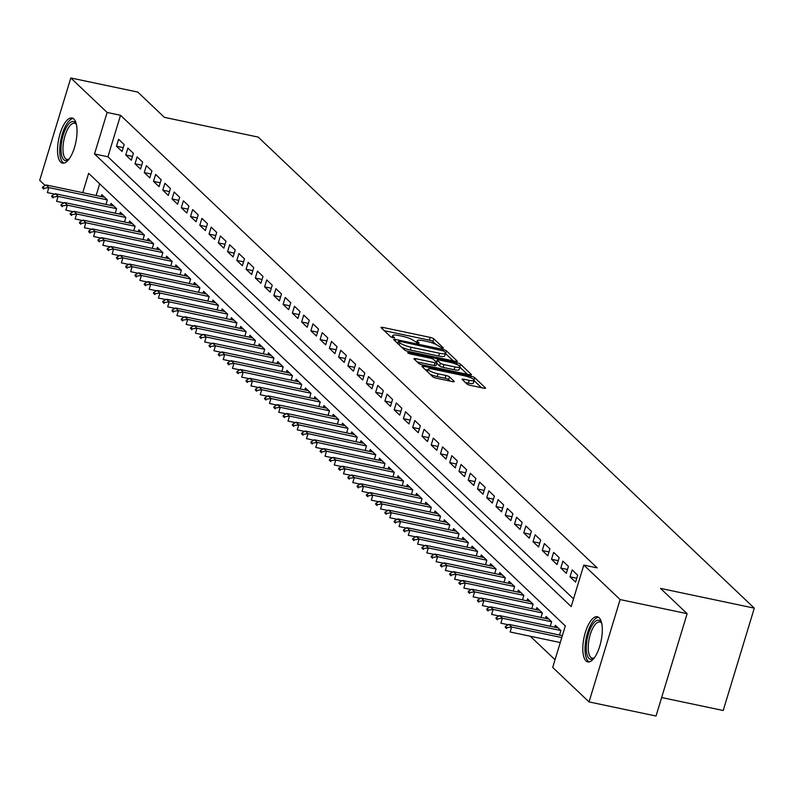 <?xml version="1.0" encoding="UTF-8"?>
<svg xmlns="http://www.w3.org/2000/svg" width="794" height="794" viewBox="0 0 794 794"><rect width="100%" height="100%" fill="white"/><g stroke="black" fill="none" stroke-linecap="round" stroke-linejoin="round"><path stroke-width="1.19" d="M442.208 348.189L443.409 347.98L433.762 338.81A2.898 0.605 16.9 0 0 430.219 337.4L382.877 327.426A2.898 0.605 16.9 0 0 381.011 327.446A2.898 0.605 16.9 0 0 381.15 327.733L390.807 336.904L394.588 337.877L393.238 336.487A9.29 1.945 16.9 0 1 392.772 335.564A9.29 1.945 16.9 0 1 398.747 335.505L402.697 336.338A9.29 1.945 16.9 0 1 414.021 340.864L417.743 343.048L419.053 343.028L417.704 341.638A9.29 1.945 16.9 0 1 417.227 340.715A9.29 1.945 16.9 0 1 423.212 340.656L427.152 341.48A9.29 1.945 16.9 0 1 438.477 346.015L442.208 348.189M586.002 660.896A23.066 8.704 101.9 0 1 584.632 634.962A23.066 8.704 101.9 0 1 597.306 616.749A23.066 8.704 101.9 0 1 599.113 617.742A23.066 8.704 101.9 0 1 600.472 643.666A23.066 8.704 101.9 0 1 587.798 661.888A23.066 8.704 101.9 0 1 586.002 660.896M60.721 162.155A23.066 8.704 101.9 0 1 59.361 136.231A23.066 8.704 101.9 0 1 72.036 118.008A23.066 8.704 101.9 0 1 73.842 119.001A23.066 8.704 101.9 0 1 75.202 144.935A23.066 8.704 101.9 0 1 62.528 163.147A23.066 8.704 101.9 0 1 60.721 162.155M466.862 383.949A2.898 0.605 16.9 0 0 470.405 385.368L483.685 388.157A2.898 0.605 16.9 0 0 485.551 388.147A2.898 0.605 16.9 0 0 485.412 387.849L474.683 377.676A2.898 0.605 16.9 0 0 471.15 376.257L423.807 366.292A2.898 0.605 16.9 0 0 421.932 366.312A2.898 0.605 16.9 0 0 422.08 366.6L432.799 376.783A2.898 0.605 16.9 0 0 436.343 378.192L452.382 381.577A2.898 0.605 16.9 0 0 454.257 381.557A2.898 0.605 16.9 0 0 454.108 381.259L449.523 376.912A2.898 0.605 16.9 0 0 445.98 375.493L438.02 373.815A7.761 1.628 16.9 0 1 428.164 369.25A7.761 1.628 16.9 0 1 433.167 369.2L464.331 375.761A7.761 1.628 16.9 0 1 474.187 380.326A7.761 1.628 16.9 0 1 469.194 380.376L463.994 379.284A2.898 0.605 16.9 0 0 462.128 379.304A2.898 0.605 16.9 0 0 462.277 379.592L466.862 383.949M45.139 185.498L39.7 180.327L70.795 77.971L137.789 92.074L164.398 117.343L258.189 137.094L754.3 608.144L660.519 588.404L687.128 613.673L620.134 599.569L589.039 701.926L552.703 667.426L565.318 625.93L88.64 173.33L82.755 192.674M70.795 77.971L107.13 112.47L94.516 153.967L571.194 606.566L583.808 565.07L620.134 599.569M583.808 565.07L597.207 567.889L120.529 115.289L107.13 112.47M455.428 361.33A2.898 0.605 16.9 0 0 457.294 361.32A2.898 0.605 16.9 0 0 457.155 361.022L446.427 350.849A2.898 0.605 16.9 0 0 442.893 349.429L395.551 339.465A2.898 0.605 16.9 0 0 393.685 339.485A2.898 0.605 16.9 0 0 393.824 339.772L404.543 349.946A2.898 0.605 16.9 0 0 408.086 351.365L455.428 361.33M460.56 364.257L471.279 374.44A2.898 0.605 16.9 0 1 471.428 374.728A2.898 0.605 16.9 0 1 469.562 374.748L422.209 364.783A2.898 0.605 16.9 0 1 418.676 363.364L414.091 359.007A2.898 0.605 16.9 0 1 413.942 358.719A2.898 0.605 16.9 0 1 415.808 358.699L435.013 362.739A2.898 0.605 16.9 0 0 436.879 362.719A2.898 0.605 16.9 0 0 436.73 362.431L433.683 359.543A2.898 0.605 16.9 0 0 430.149 358.124L410.161 353.916L407.58 352.725L408.89 352.715L457.016 362.848A2.898 0.605 16.9 0 1 460.56 364.257L459.875 366.52M124.152 144.577L118.594 139.297L116.5 146.215L122.048 151.495L124.152 144.577M133.402 153.361L127.854 148.091L125.75 155.009L131.308 160.279L133.402 153.361M142.662 162.155L137.104 156.875L135.01 163.792L140.558 169.062L142.662 162.155M151.922 170.938L146.364 165.668L144.26 172.586L149.818 177.856L151.922 170.938M161.172 179.732L155.624 174.452L153.52 181.369L159.068 186.64L161.172 179.732M170.432 188.515L164.874 183.245L162.78 190.163L168.328 195.433L170.432 188.515M179.682 197.309L174.134 192.029L172.03 198.947L177.588 204.217L179.682 197.309M188.942 206.093L183.384 200.822L181.29 207.74L186.838 213.01L188.942 206.093M198.202 214.886L192.644 209.606L190.54 216.524L196.098 221.794L198.202 214.886M207.452 223.67L201.904 218.4L199.8 225.317L205.348 230.588L207.452 223.67M216.712 232.453L211.154 227.183L209.05 234.101L214.608 239.371L216.712 232.453M225.962 241.247L220.414 235.977L218.31 242.885L223.868 248.165L225.962 241.247M235.223 250.031L229.665 244.76L227.57 251.678L233.118 256.948L235.223 250.031M244.473 258.824L238.925 253.554L236.82 260.462L242.378 265.742L244.473 258.824M253.733 267.608L248.175 262.338L246.08 269.255L251.629 274.526L253.733 267.608M262.993 276.401L257.435 271.131L255.331 278.039L260.889 283.319L262.993 276.401M272.243 285.185L266.695 279.915L264.591 286.833L270.139 292.103L272.243 285.185M281.503 293.978L275.945 288.708L273.851 295.616L279.399 300.896L281.503 293.978M290.753 302.762L285.205 297.492L283.101 304.41L288.659 309.68L290.753 302.762M300.013 311.556L294.455 306.286L292.361 313.193L297.909 318.473L300.013 311.556M309.273 320.339L303.715 315.069L301.611 321.987L307.169 327.257L309.273 320.339M318.523 329.133L312.975 323.853L310.871 330.77L316.419 336.051L318.523 329.133M327.783 337.916L322.225 332.646L320.121 339.564L325.679 344.834L327.783 337.916M337.033 346.71L331.485 341.43L329.381 348.348L334.939 353.628L337.033 346.71M346.293 355.494L340.735 350.223L338.641 357.141L344.189 362.411L346.293 355.494M355.543 364.287L349.995 359.007L347.891 365.925L353.449 371.195L355.543 364.287M364.803 373.071L359.245 367.801L357.151 374.718L362.699 379.989L364.803 373.071M374.063 381.864L368.505 376.584L366.401 383.502L371.959 388.772L374.063 381.864M383.313 390.648L377.765 385.378L375.661 392.296L381.209 397.566L383.313 390.648M392.573 399.442L387.015 394.161L384.911 401.079L390.469 406.349L392.573 399.442M401.824 408.225L396.275 402.955L394.171 409.873L399.729 415.143L401.824 408.225M411.084 417.019L405.526 411.739L403.431 418.656L408.979 423.927L411.084 417.019M420.344 425.802L414.786 420.532L412.682 427.45L418.24 432.72L420.344 425.802M429.594 434.586L424.046 429.316L421.942 436.234L427.49 441.504L429.594 434.586M438.854 443.38L433.296 438.109L431.192 445.027L436.75 450.297L438.854 443.38M448.104 452.163L442.556 446.893L440.452 453.811L446.01 459.081L448.104 452.163M457.364 460.957L451.806 455.687L449.712 462.594L455.26 467.874L457.364 460.957M466.614 469.74L461.066 464.47L458.962 471.388L464.52 476.658L466.614 469.74M475.874 478.534L470.316 473.264L468.222 480.172L473.77 485.452L475.874 478.534M485.134 487.318L479.576 482.047L477.472 488.965L483.03 494.235L485.134 487.318M494.384 496.111L488.836 490.841L486.732 497.749L492.28 503.029L494.384 496.111M503.644 504.895L498.086 499.625L495.982 506.542L501.54 511.812L503.644 504.895M512.894 513.688L507.346 508.418L505.242 515.326L510.8 520.606L512.894 513.688M522.154 522.472L516.596 517.202L514.502 524.119L520.05 529.39L522.154 522.472M531.404 531.265L525.856 525.985L523.752 532.903L529.31 538.183L531.404 531.265M540.664 540.049L535.116 534.779L533.012 541.697L538.56 546.967L540.664 540.049M549.924 548.843L544.366 543.562L542.262 550.48L547.82 555.76L549.924 548.843M559.174 557.626L553.626 552.356L551.522 559.274L557.08 564.544L559.174 557.626M568.435 566.42L562.877 561.14L560.782 568.057L566.33 573.328L568.435 566.42M577.685 575.203L572.137 569.933L570.032 576.851L575.59 582.121L577.685 575.203M120.529 115.289L107.915 156.785L573.536 598.884M530.283 636.232L555.046 659.745M99.697 183.831L96.153 195.503M101.195 196.565L101.791 194.629L107.339 199.899L105.969 204.405M110.455 205.348L111.041 203.413L116.599 208.693L115.229 213.199M119.715 214.142L120.301 212.206L125.849 217.477L124.479 221.983M128.965 222.925L129.551 220.99L135.109 226.27L133.739 230.766M138.225 231.719L138.811 229.784L144.369 235.054L142.999 239.56M147.476 240.503L148.071 238.567L153.619 243.847L152.25 248.343M156.736 249.296L157.321 247.361L162.879 252.631L161.51 257.137M165.996 258.08L166.581 256.144L172.129 261.424L170.76 265.921M175.246 266.863L175.831 264.938L181.389 270.208L180.02 274.714M184.506 275.657L185.091 273.722L190.639 279.002L189.28 283.498M193.756 284.441L194.341 282.515L199.899 287.785L198.53 292.291M203.016 293.234L203.601 291.299L209.159 296.579L207.79 301.075M212.266 302.018L212.861 300.092L218.41 305.362L217.04 309.868M221.526 310.811L222.112 308.876L227.67 314.146L226.3 318.652M230.786 319.595L231.372 317.669L236.92 322.94L235.55 327.446M240.036 328.388L240.622 326.453L246.18 331.723L244.81 336.229M249.296 337.172L249.882 335.247L255.44 340.517L254.07 345.023M258.546 345.966L259.142 344.03L264.69 349.3L263.32 353.806M267.806 354.749L268.392 352.824L273.95 358.094L272.58 362.6M277.066 363.543L277.652 361.607L283.2 366.878L281.83 371.384M286.316 372.326L286.902 370.401L292.46 375.671L291.09 380.177M295.576 381.12L296.162 379.185L301.71 384.455L300.35 388.961M304.827 389.904L305.412 387.968L310.97 393.248L309.6 397.754M314.087 398.697L314.672 396.762L320.23 402.032L318.86 406.538M323.337 407.481L323.932 405.545L329.48 410.826L328.111 415.331M332.597 416.274L333.182 414.339L338.74 419.609L337.371 424.115M341.857 425.058L342.442 423.123L347.99 428.403L346.621 432.899M351.107 433.852L351.692 431.916L357.25 437.186L355.881 441.692M360.367 442.635L360.952 440.7L366.5 445.98L365.141 450.476M369.617 451.429L370.212 449.493L375.761 454.764L374.391 459.269M378.877 460.212L379.463 458.277L385.021 463.557L383.651 468.053M388.137 469.006L388.723 467.071L394.271 472.341L392.901 476.847M397.387 477.789L397.973 475.854L403.531 481.134L402.161 485.63M406.647 486.573L407.233 484.648L412.781 489.918L411.421 494.424M415.897 495.367L416.483 493.431L422.041 498.711L420.671 503.207M425.157 504.15L425.743 502.225L431.301 507.495L429.931 512.001M434.407 512.944L435.003 511.008L440.551 516.279L439.181 520.785M443.667 521.727L444.253 519.802L449.811 525.072L448.441 529.578M452.927 530.521L453.513 528.586L459.061 533.856L457.691 538.362M462.177 539.305L462.763 537.379L468.321 542.649L466.951 547.155M471.438 548.098L472.023 546.163L477.571 551.433L476.211 555.939M480.688 556.882L481.283 554.956L486.831 560.227L485.462 564.733M489.948 565.675L490.533 563.74L496.091 569.01L494.722 573.516M499.208 574.459L499.793 572.534L505.341 577.804L503.972 582.31M508.458 583.253L509.043 581.317L514.601 586.587L513.232 591.093M517.718 592.036L518.303 590.101L523.851 595.381L522.492 599.887M526.968 600.83L527.553 598.894L533.111 604.165L531.742 608.67M536.228 609.613L536.813 607.678L542.371 612.958L541.002 617.464M545.478 618.407L546.074 616.472L551.622 621.742L550.252 626.248M554.738 627.191L555.324 625.255L560.882 630.535L559.512 635.031M661.64 697.539L723.205 710.501L754.3 608.144M687.128 613.673L656.023 716.029L589.039 701.926M107.915 156.785L94.516 153.967M116.5 146.215L123.219 147.634M125.75 155.009L132.479 156.418M135.01 163.792L141.729 165.212M144.26 172.586L150.989 173.995M153.52 181.369L160.249 182.789M162.78 190.163L169.499 191.572M172.03 198.947L178.759 200.366M181.29 207.74L188.009 209.15M190.54 216.524L197.269 217.943M199.8 225.317L206.519 226.727M209.05 234.101L215.779 235.52M218.31 242.885L225.039 244.304M227.57 251.678L234.29 253.097M236.82 260.462L243.55 261.881M246.08 269.255L252.8 270.675M255.331 278.039L262.06 279.458M264.591 286.833L271.32 288.252M273.851 295.616L280.57 297.035M283.101 304.41L289.83 305.829M292.361 313.193L299.08 314.613M301.611 321.987L308.34 323.396M310.871 330.77L317.59 332.19M320.121 339.564L326.85 340.973M329.381 348.348L336.11 349.767M338.641 357.141L345.36 358.551M347.891 365.925L354.62 367.344M357.151 374.718L363.87 376.128M366.401 383.502L373.13 384.921M375.661 392.296L382.39 393.705M384.911 401.079L391.641 402.498M394.171 409.873L400.901 411.282M403.431 418.656L410.151 420.076M412.682 427.45L419.411 428.859M421.942 436.234L428.661 437.653M431.192 445.027L437.921 446.436M440.452 453.811L447.181 455.23M449.712 462.594L456.431 464.014M458.962 471.388L465.691 472.807M468.222 480.172L474.941 481.591M477.472 488.965L484.201 490.384M486.732 497.749L493.461 499.168M495.982 506.542L502.711 507.962M505.242 515.326L511.971 516.745M514.502 524.119L521.221 525.529M523.752 532.903L530.481 534.322M533.012 541.697L539.731 543.106M542.262 550.48L548.991 551.899M551.522 559.274L558.251 560.683M560.782 568.057L567.502 569.477M570.032 576.851L576.762 578.26M435.876 344.388L432.919 341.579A2.898 0.605 16.9 0 0 429.375 340.16L384.227 330.661M397.913 342.899L396.901 342.69M453.235 360.873L445.593 353.608A2.898 0.605 16.9 0 0 445.444 353.489M443.747 351.017L399.71 341.281L398.409 341.291L399.829 342.75A9.29 1.945 16.9 0 0 411.153 347.276L439.558 353.261A9.29 1.945 16.9 0 0 445.533 353.201A9.29 1.945 16.9 0 0 445.067 352.268L443.747 351.017M401.585 347.137A9.29 1.945 16.9 0 0 410.309 350.045L411.153 347.276M445.533 353.201L444.7 355.96A9.29 1.945 16.9 0 1 438.715 356.03L410.309 350.045M459.855 367.156L467.368 374.282M417.158 361.925L434.169 365.508A2.898 0.605 16.9 0 0 436.035 365.488A2.898 0.605 16.9 0 0 435.886 365.2M435.489 361.25L436.769 361.518M454.932 366.937A7.761 1.628 16.9 0 0 459.934 366.888A7.761 1.628 16.9 0 0 450.069 362.322L439.092 360.01A2.898 0.605 16.9 0 0 437.226 360.029A2.898 0.605 16.9 0 0 437.365 360.317L440.412 363.205A2.898 0.605 16.9 0 0 443.955 364.625L454.932 366.937L454.089 369.706A7.761 1.628 16.9 0 0 459.091 369.647L459.934 366.888M454.089 369.706L443.112 367.394A2.898 0.605 16.9 0 1 439.568 365.974L436.71 363.255M474.187 380.326L473.353 383.095A7.761 1.628 16.9 0 1 468.351 383.145L465.353 382.51M430.189 374.292A7.761 1.628 16.9 0 0 437.186 376.584L438.02 373.815M450.188 381.11L448.679 379.671A2.898 0.605 16.9 0 0 445.136 378.262L437.186 376.584M427.906 370.093L425.157 369.518M481.492 387.7L474.087 380.673M104.57 197.269L46.072 184.952L48.851 187.592L107.339 199.909M44.047 188.277L42.658 186.957L42.4 187.791L43.789 189.101L44.047 188.277L48.851 187.592L47.342 192.575L54.687 194.123M43.789 189.101L42.4 187.791M46.072 184.952L42.658 186.957M68.889 159.326A19.959 7.533 101.9 0 1 68.671 159.495A19.959 7.533 101.9 0 1 63.748 159.703A19.959 7.533 101.9 0 1 63.183 135.099A19.959 7.533 101.9 0 1 75.102 122.355A19.959 7.533 101.9 0 1 76.184 123.824A19.959 7.533 101.9 0 1 76.313 124.072M76.393 124.43A18.48 6.977 -78.1 0 0 76.016 124.023A18.48 6.977 -78.1 0 0 74.576 123.229A18.48 6.977 -78.1 0 0 64.423 137.828A18.48 6.977 -78.1 0 0 65.515 158.602A18.48 6.977 -78.1 0 0 66.954 159.395A18.48 6.977 -78.1 0 0 69.108 159.028M73.266 118.544A22.917 8.645 -78.1 0 0 61.277 137.828A22.917 8.645 -78.1 0 0 62.915 162.472A22.917 8.645 -78.1 0 0 63.877 163.157M594.16 658.067A19.959 7.533 101.9 0 1 593.942 658.236A19.959 7.533 101.9 0 1 586.448 643.974A19.959 7.533 101.9 0 1 592.9 624.104A19.959 7.533 101.9 0 1 601.455 622.565A19.959 7.533 101.9 0 1 601.584 622.814M601.663 623.171A18.48 6.977 -78.1 0 0 599.847 621.97A18.48 6.977 -78.1 0 0 588.404 643.944A18.48 6.977 -78.1 0 0 592.225 658.137A18.48 6.977 -78.1 0 0 594.378 657.769M598.537 617.275A22.917 8.645 -78.1 0 0 585.228 644.589A22.917 8.645 -78.1 0 0 589.148 661.898M113.83 206.063L55.332 193.746L58.111 196.376L116.599 208.693M53.297 197.061L51.908 195.741L51.66 196.575L53.049 197.895L53.297 197.061L58.111 196.376L56.592 201.358L63.947 202.907M53.049 197.895L51.66 196.575M55.332 193.746L51.908 195.741M123.08 214.846L64.582 202.53L67.361 205.17L125.849 217.487M62.557 205.854L61.168 204.534L60.91 205.358L62.299 206.678L62.557 205.854L67.361 205.17L65.852 210.152L73.197 211.7M62.299 206.678L60.91 205.358M64.582 202.53L61.168 204.534M132.34 223.64L73.842 211.323L76.621 213.953L135.109 226.27M71.807 214.638L70.418 213.318L70.17 214.152L71.559 215.472L71.807 214.638L76.621 213.953L75.102 218.936L82.457 220.484M71.559 215.472L70.17 214.152M73.842 211.323L70.418 213.318M141.59 232.424L83.102 220.107L85.871 222.747L144.359 235.064M81.067 223.432L79.678 222.112L79.43 222.935L80.809 224.255L81.067 223.432L85.871 222.747L84.362 227.729L91.717 229.277M80.809 224.255L79.43 222.935M83.102 220.107L79.678 222.112M150.85 241.217L92.352 228.9L95.131 231.53L153.619 243.847M90.318 232.215L88.938 230.895L88.68 231.729L90.069 233.049L90.318 232.215L95.131 231.53L93.613 236.513L100.967 238.061M90.069 233.049L88.68 231.729M92.352 228.9L88.938 230.895M160.1 250.001L101.612 237.684L104.381 240.324L162.879 252.641M99.578 241.009L98.188 239.689L97.94 240.513L99.329 241.833L99.578 241.009L104.381 240.324L102.873 245.306L110.227 246.845M99.329 241.833L97.94 240.513M101.612 237.684L98.188 239.689M169.36 258.784L110.862 246.477L113.641 249.108L172.129 261.424M108.838 249.792L107.448 248.472L107.19 249.306L108.58 250.626L108.838 249.792L113.641 249.108L112.133 254.09L119.477 255.638M108.58 250.626L107.19 249.306M110.862 246.477L107.448 248.472M178.62 267.578L120.122 255.261L122.901 257.901L181.389 270.208M118.088 258.586L116.698 257.266L116.45 258.09L117.84 259.41L118.088 258.586L122.901 257.901L121.383 262.883L128.737 264.422M117.84 259.41L116.45 258.09M120.122 255.261L116.698 257.266M187.87 276.362L129.372 264.055L132.151 266.685L190.639 279.002M127.348 267.37L125.958 266.05L125.7 266.883L127.09 268.203L127.348 267.37L132.151 266.685L130.643 271.667L137.987 273.215M127.09 268.203L125.7 266.883M129.372 264.055L125.958 266.05M197.13 285.155L138.632 272.838L141.411 275.478L199.899 287.785M136.598 276.163L135.208 274.843L134.96 275.667L136.35 276.987L136.598 276.163L141.411 275.478L139.893 280.451L147.247 281.999M136.35 276.987L134.96 275.667M138.632 272.838L135.208 274.843M206.38 293.939L147.892 281.632L150.662 284.262L209.15 296.579M145.858 284.947L144.468 283.627L144.22 284.46L145.61 285.78L145.858 284.947L150.662 284.262L149.153 289.244L156.507 290.793M145.61 285.78L144.22 284.46M147.892 281.632L144.468 283.627M215.64 302.732L157.143 290.415L159.922 293.055L218.41 305.362M155.118 293.73L153.728 292.42L153.47 293.244L154.86 294.564L155.118 293.73L159.922 293.055L158.413 298.028L165.757 299.576M154.86 294.564L153.47 293.244M157.143 290.415L153.728 292.42M224.9 311.516L166.403 299.209L169.182 301.839L227.67 314.156M164.368 302.524L162.978 301.204L162.73 302.038L164.12 303.358L164.368 302.524L169.182 301.839L167.663 306.821L175.017 308.37M164.12 303.358L162.73 302.038M166.403 299.209L162.978 301.204M234.151 320.31L175.653 307.993L178.432 310.633L236.92 322.94M173.628 311.308L172.238 309.997L171.98 310.821L173.37 312.141L173.628 311.308L178.432 310.633L176.923 315.605L184.268 317.153M173.37 312.141L171.98 310.821M175.653 307.993L172.238 309.997M243.411 329.093L184.913 316.786L187.692 319.416L246.18 331.733M182.878 320.101L181.489 318.781L181.24 319.615L182.63 320.935L182.878 320.101L187.692 319.416L186.173 324.399L193.528 325.947M182.63 320.935L181.24 319.615M184.913 316.786L181.489 318.781M252.661 337.887L194.173 325.57L196.942 328.21L255.43 340.517M192.138 328.885L190.749 327.575L190.5 328.398L191.88 329.718L192.138 328.885L196.942 328.21L195.433 333.182L202.778 334.731M191.88 329.718L190.5 328.398M194.173 325.57L190.749 327.575M261.921 346.67L203.423 334.353L206.202 336.993L264.69 349.31M201.388 337.678L200.009 336.358L199.751 337.192L201.14 338.502L201.388 337.678L206.202 336.993L204.683 341.976L212.038 343.524M201.14 338.502L199.751 337.192M203.423 334.353L200.009 336.358M271.171 355.464L212.683 343.147L215.452 345.787L273.95 358.094M210.648 346.462L209.259 345.152L209.011 345.976L210.4 347.296L210.648 346.462L215.452 345.787L213.943 350.759L221.298 352.308M210.4 347.296L209.011 345.976M212.683 343.147L209.259 345.152M280.431 364.248L221.933 351.931L224.712 354.571L283.2 366.888M219.908 355.255L218.519 353.935L218.261 354.769L219.65 356.079L219.908 355.255L224.712 354.571L223.203 359.553L230.548 361.101M219.65 356.079L218.261 354.769M221.933 351.931L218.519 353.935M289.691 373.041L231.193 360.724L233.972 363.364L292.46 375.671M229.158 364.039L227.769 362.719L227.521 363.553L228.91 364.873L229.158 364.039L233.972 363.364L232.453 368.337L239.808 369.885M228.91 364.873L227.521 363.553M231.193 360.724L227.769 362.719M298.941 381.825L240.443 369.508L243.222 372.148L301.71 384.465M238.418 372.833L237.029 371.513L236.771 372.346L238.16 373.656L238.418 372.833L243.222 372.148L241.713 377.13L249.058 378.678M238.16 373.656L236.771 372.346M240.443 369.508L237.029 371.513M308.201 390.618L249.703 378.301L252.482 380.941L310.97 393.248M247.668 381.616L246.279 380.296L246.031 381.13L247.42 382.45L247.668 381.616L252.482 380.941L250.964 385.914L258.318 387.462M247.42 382.45L246.031 381.13M249.703 378.301L246.279 380.296M317.451 399.402L258.963 387.085L261.732 389.725L320.22 402.042M256.928 390.41L255.539 389.09L255.291 389.923L256.68 391.234L256.928 390.41L261.732 389.725L260.224 394.707L267.578 396.256M256.68 391.234L255.291 389.923M258.963 387.085L255.539 389.09M326.711 408.195L268.213 395.878L270.992 398.509L329.48 410.826M266.188 399.193L264.799 397.873L264.541 398.707L265.93 400.027L266.188 399.193L270.992 398.509L269.484 403.491L276.828 405.039M265.93 400.027L264.541 398.707M268.213 395.878L264.799 397.873M335.971 416.979L277.473 404.662L280.252 407.302L338.74 419.619M275.439 407.987L274.049 406.667L273.801 407.491L275.19 408.811L275.439 407.987L280.252 407.302L278.734 412.284L286.088 413.833M275.19 408.811L273.801 407.491M277.473 404.662L274.049 406.667M345.221 425.773L286.723 413.456L289.502 416.086L347.99 428.403M284.699 416.771L283.309 415.451L283.051 416.284L284.441 417.604L284.699 416.771L289.502 416.086L287.994 421.068L295.338 422.616M284.441 417.604L283.051 416.284M286.723 413.456L283.309 415.451M354.481 434.556L295.983 422.239L298.762 424.879L357.25 437.196M293.949 425.564L292.559 424.244L292.311 425.068L293.701 426.388L293.949 425.564L298.762 424.879L297.244 429.862L304.598 431.41M293.701 426.388L292.311 425.068M295.983 422.239L292.559 424.244M363.731 443.35L305.243 431.033L308.012 433.663L366.5 445.98M303.209 434.348L301.819 433.028L301.571 433.861L302.951 435.181L303.209 434.348L308.012 433.663L306.504 438.645L313.848 440.194M302.951 435.181L301.571 433.861M305.243 431.033L301.819 433.028M372.991 452.133L314.493 439.816L317.272 442.457L375.761 454.773M312.459 443.141L311.079 441.821L310.821 442.645L312.211 443.965L312.459 443.141L317.272 442.457L315.754 447.439L323.108 448.977M312.211 443.965L310.821 442.645M314.493 439.816L311.079 441.821M382.242 460.927L323.754 448.61L326.523 451.24L385.021 463.557M321.719 451.925L320.329 450.605L320.081 451.439L321.471 452.759L321.719 451.925L326.523 451.24L325.014 456.222L332.368 457.771M321.471 452.759L320.081 451.439M323.754 448.61L320.329 450.605M391.502 469.711L333.004 457.394L335.783 460.034L394.271 472.341M330.979 460.719L329.589 459.398L329.331 460.222L330.721 461.542L330.979 460.719L335.783 460.034L334.274 465.016L341.618 466.554M330.721 461.542L329.331 460.222M333.004 457.394L329.589 459.398M400.762 478.494L342.264 466.187L345.043 468.817L403.531 481.134M340.229 469.502L338.839 468.182L338.591 469.016L339.981 470.336L340.229 469.502L345.043 468.817L343.524 473.8L350.879 475.348M339.981 470.336L338.591 469.016M342.264 466.187L338.839 468.182M410.012 487.288L351.514 474.971L354.293 477.611L412.781 489.918M349.489 478.296L348.1 476.976L347.841 477.799L349.231 479.119L349.489 478.296L354.293 477.611L352.784 482.583L360.129 484.132M349.231 479.119L347.841 477.799M351.514 474.971L348.1 476.976M419.272 496.071L360.774 483.764L363.553 486.394L422.041 498.711M358.739 487.079L357.35 485.759L357.102 486.593L358.491 487.913L358.739 487.079L363.553 486.394L362.034 491.377L369.389 492.925M358.491 487.913L357.102 486.593M360.774 483.764L357.35 485.759M428.522 504.865L370.034 492.548L372.803 495.188L431.291 507.495M367.999 495.863L366.61 494.553L366.362 495.377L367.751 496.697L367.999 495.863L372.803 495.188L371.294 500.16L378.649 501.709M367.751 496.697L366.362 495.377M370.034 492.548L366.61 494.553M437.782 513.649L379.284 501.342L382.063 503.972L440.551 516.289M377.259 504.656L375.87 503.336L375.612 504.17L377.001 505.49L377.259 504.656L382.063 503.972L380.554 508.954L387.899 510.502M377.001 505.49L375.612 504.17M379.284 501.342L375.87 503.336M447.042 522.442L388.544 510.125L391.323 512.765L449.811 525.072M386.509 513.44L385.12 512.13L384.872 512.954L386.261 514.274L386.509 513.44L391.323 512.765L389.804 517.738L397.159 519.286M386.261 514.274L384.872 512.954M388.544 510.125L385.12 512.13M456.292 531.226L397.794 518.919L400.573 521.549L459.061 533.866M395.769 522.234L394.38 520.914L394.122 521.747L395.511 523.067L395.769 522.234L400.573 521.549L399.064 526.531L406.409 528.079M395.511 523.067L394.122 521.747M397.794 518.919L394.38 520.914M465.552 540.019L407.054 527.702L409.833 530.342L468.321 542.649M405.019 531.017L403.63 529.707L403.382 530.531L404.771 531.851L405.019 531.017L409.833 530.342L408.315 535.315L415.669 536.863M404.771 531.851L403.382 530.531M407.054 527.702L403.63 529.707M474.802 548.803L416.304 536.486L419.083 539.126L477.571 551.443M414.279 539.811L412.89 538.491L412.642 539.325L414.021 540.635L414.279 539.811L419.083 539.126L417.575 544.108L424.919 545.657M414.021 540.635L412.642 539.325M416.304 536.486L412.89 538.491M484.062 557.596L425.564 545.279L428.343 547.92L486.831 560.227M423.53 548.594L422.15 547.284L421.892 548.108L423.281 549.428L423.53 548.594L428.343 547.92L426.825 552.892L434.179 554.44M423.281 549.428L421.892 548.108M425.564 545.279L422.15 547.284M493.312 566.38L434.824 554.063L437.593 556.703L496.091 569.02M432.79 557.388L431.4 556.068L431.152 556.902L432.541 558.212L432.79 557.388L437.593 556.703L436.085 561.686L443.439 563.234M432.541 558.212L431.152 556.902M434.824 554.063L431.4 556.068M502.572 575.174L444.074 562.857L446.853 565.497L505.341 577.804M442.05 566.172L440.66 564.852L440.402 565.685L441.792 567.005L442.05 566.172L446.853 565.497L445.345 570.469L452.689 572.017M441.792 567.005L440.402 565.685M444.074 562.857L440.66 564.852M511.832 583.957L453.334 571.64L456.113 574.28L514.601 586.597M451.3 574.965L449.91 573.645L449.662 574.479L451.052 575.789L451.3 574.965L456.113 574.28L454.595 579.263L461.949 580.811M451.052 575.789L449.662 574.479M453.334 571.64L449.91 573.645M521.082 592.751L462.584 580.434L465.363 583.074L523.851 595.381M460.56 583.749L459.17 582.429L458.912 583.262L460.302 584.582L460.56 583.749L465.363 583.074L463.855 588.046L471.199 589.595M460.302 584.582L458.912 583.262M462.584 580.434L459.17 582.429M530.342 601.534L471.844 589.217L474.623 591.858L533.111 604.174M469.81 592.542L468.42 591.222L468.172 592.056L469.562 593.366L469.81 592.542L474.623 591.858L473.105 596.84L480.459 598.388M469.562 593.366L468.172 592.056M471.844 589.217L468.42 591.222M539.592 610.328L481.104 598.011L483.874 600.641L542.362 612.958M479.07 601.326L477.68 600.006L477.432 600.84L478.822 602.16L479.07 601.326L483.874 600.641L482.365 605.624L489.719 607.172M478.822 602.16L477.432 600.84M481.104 598.011L477.68 600.006M548.853 619.112L490.355 606.795L493.134 609.435L551.622 621.752M488.32 610.12L486.94 608.799L486.682 609.623L488.072 610.943L488.32 610.12L493.134 609.435L491.615 614.417L498.969 615.965M488.072 610.943L486.682 609.623M490.355 606.795L486.94 608.799M558.113 627.905L499.615 615.588L502.394 618.218L560.882 630.535M497.58 618.903L496.19 617.583L495.942 618.417L497.332 619.737L497.58 618.903L502.394 618.218L500.875 623.201L508.229 624.749M497.332 619.737L495.942 618.417M499.615 615.588L496.19 617.583M562.37 635.637L508.865 624.372L511.644 627.012L561.775 637.562M506.84 627.697L505.45 626.377L505.192 627.2L506.582 628.52L506.84 627.697L511.644 627.012L510.135 631.994L560.266 642.544M506.582 628.52L505.192 627.2M508.865 624.372L505.45 626.377M417.307 342.939L417.704 341.638M392.841 337.787L393.238 336.487M382.42 328.934L382.877 327.426M429.375 340.16L430.219 337.4M432.919 341.579L433.762 338.81M395.094 340.973L395.551 339.465M442.595 350.412L442.893 349.429M445.593 353.608L446.427 350.849M397.863 343.603L398.509 341.499M399.183 344.854L399.829 342.75M438.715 356.03L439.558 353.261M415.351 360.208L415.808 358.699M434.169 365.508L435.013 362.739M408.662 353.459L408.89 352.715M456.55 364.377L457.016 362.848M436.73 362.431L437.365 360.317M439.568 365.974L440.412 363.205M443.112 367.394L443.955 364.625M463.537 380.792L463.994 379.284M468.351 383.145L469.194 380.376M445.136 378.262L445.98 375.493M448.679 379.671L449.523 376.912M423.341 367.801L423.807 366.292M470.693 377.765L471.15 376.257M474.038 379.81L474.683 377.676M416.622 342.73L417.227 340.715M392.157 337.579L392.772 335.564M397.744 343.484L398.409 341.291M436.035 365.488L436.879 362.719M436.541 362.253L437.226 360.029M427.43 371.671L428.164 369.25"/></g></svg>
